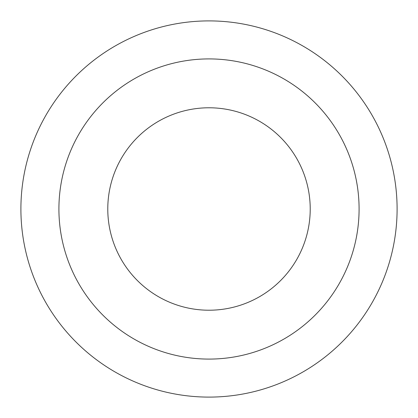 <?xml version="1.0" encoding="UTF-8"?>
<svg xmlns="http://www.w3.org/2000/svg" width="418" height="418" viewBox="0 0 418 418"><rect width="100%" height="100%" fill="white"/><g stroke="black" fill="none" stroke-linecap="round" stroke-linejoin="round"><path stroke-width="0.63" d="M209 20.9A188.1 188.1 0 0 1 397.1 209A188.1 188.1 0 0 1 209 397.1A188.1 188.1 0 0 1 20.9 209A188.1 188.1 0 0 1 209 20.9M209 310.219A101.219 101.219 0 0 0 310.219 209A101.219 101.219 0 0 0 209 107.781A101.219 101.219 0 0 0 107.781 209A101.219 101.219 0 0 0 209 310.219M209 58.912A150.088 150.088 0 0 1 359.088 209A150.088 150.088 0 0 1 209 359.088A150.088 150.088 0 0 1 58.912 209A150.088 150.088 0 0 1 209 58.912"/></g></svg>
